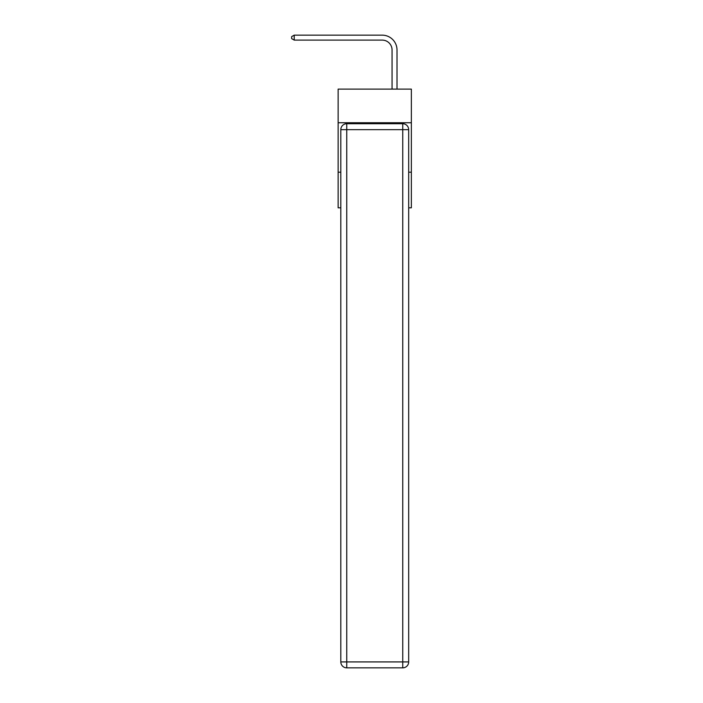 <?xml version="1.0" encoding="UTF-8"?>
<svg xmlns="http://www.w3.org/2000/svg" width="703" height="703" viewBox="0 0 703 703"><rect width="100%" height="100%" fill="white"/><g stroke="black" fill="none" stroke-linecap="round" stroke-linejoin="round"><path stroke-width="1.05" d="M411.352 122.744L411.352 89.105L338.143 89.105L338.143 122.744L411.352 122.744L411.352 207.824L408.68 207.824M340.814 172.209L338.143 172.209L338.143 122.744M411.352 172.209L408.68 172.209M338.143 172.209L338.143 207.824L340.814 207.824M392.063 89.105L392.063 49.992A9.895 9.895 0 0 0 382.168 40.097L294.223 40.097L291.648 38.612L291.648 36.635L294.223 35.15L382.168 35.15A14.842 14.842 0 0 1 397.01 49.992L397.01 89.105M346.755 123.728L402.749 123.728A5.932 5.932 0 0 1 408.68 129.668L408.68 661.918A5.932 5.932 0 0 1 402.749 667.85L346.755 667.85L346.755 661.918L402.749 661.918L402.749 129.668L346.755 129.668L346.755 661.918L340.814 661.918L340.814 129.668L346.755 129.668L346.755 123.728A5.932 5.932 0 0 0 340.814 129.668A5.932 5.932 0 0 1 346.755 123.728M340.814 661.918A5.932 5.932 0 0 0 346.755 667.85A5.932 5.932 0 0 1 340.814 661.918M392.063 49.992A9.895 9.895 0 0 0 382.168 40.097A9.895 9.895 0 0 1 392.063 49.992A9.895 9.895 0 0 0 382.168 40.097A9.895 9.895 0 0 1 392.063 49.992A9.895 9.895 0 0 0 382.168 40.097A9.895 9.895 0 0 1 392.063 49.992A9.895 9.895 0 0 0 382.168 40.097A9.895 9.895 0 0 1 392.063 49.992A9.895 9.895 0 0 0 382.168 40.097A9.895 9.895 0 0 1 392.063 49.992A9.895 9.895 0 0 0 382.168 40.097A9.895 9.895 0 0 1 392.063 49.992A9.895 9.895 0 0 0 382.168 40.097A9.895 9.895 0 0 1 392.063 49.992A9.895 9.895 0 0 0 382.168 40.097A9.895 9.895 0 0 1 392.063 49.992A9.895 9.895 0 0 0 382.168 40.097A9.895 9.895 0 0 1 392.063 49.992A9.895 9.895 0 0 0 382.168 40.097A9.895 9.895 0 0 1 392.063 49.992A9.895 9.895 0 0 0 382.168 40.097A9.895 9.895 0 0 1 392.063 49.992A9.895 9.895 0 0 0 382.168 40.097A9.895 9.895 0 0 1 392.063 49.992A9.895 9.895 0 0 0 382.168 40.097A9.895 9.895 0 0 1 392.063 49.992A9.895 9.895 0 0 0 382.168 40.097A9.895 9.895 0 0 1 392.063 49.992A9.895 9.895 0 0 0 382.168 40.097A9.895 9.895 0 0 1 392.063 49.992A9.895 9.895 0 0 0 382.168 40.097A9.895 9.895 0 0 1 392.063 49.992A9.895 9.895 0 0 0 382.168 40.097A9.895 9.895 0 0 1 392.063 49.992A9.895 9.895 0 0 0 382.168 40.097A9.895 9.895 0 0 1 392.063 49.992A9.895 9.895 0 0 0 382.168 40.097M294.223 40.097L294.223 35.15L382.168 35.15M402.749 667.85A5.932 5.932 0 0 0 408.68 661.918L402.749 661.918L402.749 667.85M408.68 129.668A5.932 5.932 0 0 0 402.749 123.728L402.749 129.668L408.68 129.668"/></g></svg>
